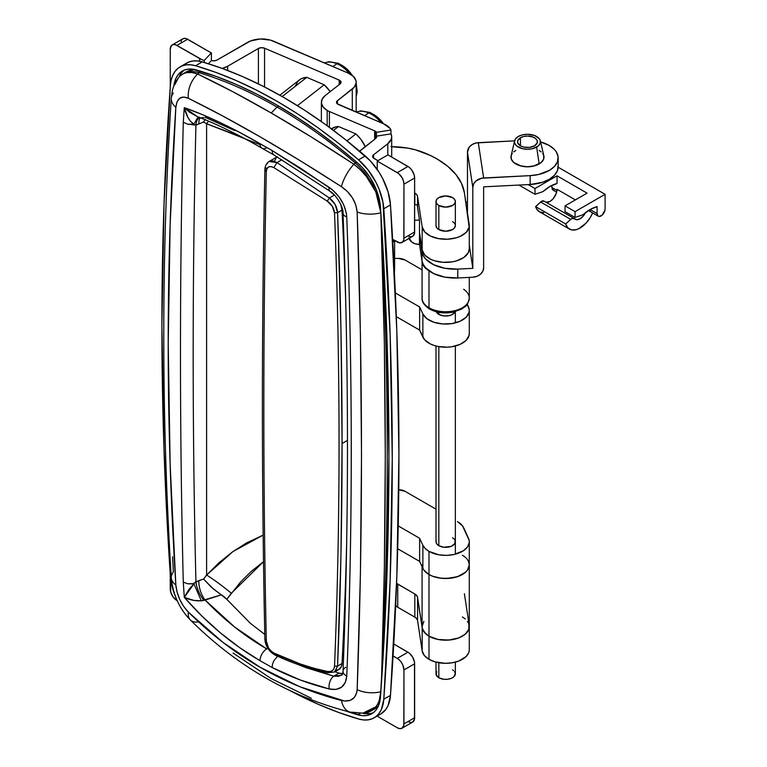 <?xml version="1.0" encoding="UTF-8"?>
<svg xmlns="http://www.w3.org/2000/svg" width="767" height="767" viewBox="0 0 767 767"><rect width="100%" height="100%" fill="white"/><g stroke="black" fill="none" stroke-linecap="round" stroke-linejoin="round"><path stroke-width="1.15" d="M331.402 128.875L335.888 126.843L338.496 126.507L333.501 130.4L338.496 126.507L355.888 133.937L347.02 140.85L355.888 133.937L360.873 139.326L365.274 146.622A25.973 17.047 -128 0 0 355.888 133.937L338.496 126.507A25.973 17.047 -128 0 0 331.43 128.866M295.448 85.818L297.903 81.388L299.686 79.73L301.786 78.483L306.781 77.352L324.173 84.782L297.423 105.654L324.173 84.782L330.222 91.637A25.973 17.047 -128 0 0 324.173 84.782L306.781 77.352A25.973 17.047 -128 0 0 299.504 79.864L279.84 95.213M436.193 311.536L438.839 314.393A9.683 5.59 180 0 1 436.27 311.738M455.176 540.658L454.62 543.889L451.063 546.401L443.796 547.235L438.839 545.701A9.683 5.59 180 0 1 436.001 541.751L436.193 540.658M422.531 567.542L423.873 570.102L422.876 568.414L422.876 545.279L419.626 538.271L419.626 561.406L422.876 568.414L419.626 561.406L397.69 548.741L419.626 561.406L419.626 538.271L398.226 525.922L419.626 538.271L422.876 545.279L422.876 568.414A23.604 13.633 0 0 0 428.993 574.521L428.993 551.387A23.604 13.633 180 0 1 422.876 545.279L425.234 548.568L428.993 551.387L438.829 554.79L446.452 555.375L453.997 554.512L463.431 550.735L467.496 546.967L469.241 542.643L469.174 540.419L462.606 526.009L457.487 521.579A23.604 13.633 180 0 1 463.594 527.696L468.484 538.223A23.604 13.633 180 0 1 469.289 541.751A23.604 13.633 180 0 1 454.716 554.34A23.604 13.633 180 0 1 428.993 551.387L428.993 574.521L431.926 575.959L438.829 577.925L446.452 578.51L457.487 576.688L465.732 572.077L467.496 570.102L469.241 565.778M174.876 84.571L178.337 77.908A47.218 27.257 60 0 1 183.064 73.757A47.218 27.257 60 0 1 198.854 72.654L201.098 71.36L197.637 74.025L233.178 91.896L271.192 112.97L277.079 107.083A472.156 272.601 -120 0 0 198.854 72.654A472.156 272.601 60 0 1 277.079 107.083L278.747 106.124L277.079 107.083A472.156 272.601 60 0 1 355.313 162.988A47.218 27.257 60 0 1 375.83 191.923L379.281 202.517L380.815 212.785L384.353 343.137L385.293 456.509L384.353 567.973L381.582 677.443A4721.518 2725.985 -120 0 0 381.582 227.952A4721.518 2725.985 60 0 1 381.582 677.443L380.815 691.719L379.301 700.166M183.064 73.757L186.41 71.83A47.218 27.257 -120 0 1 195.173 69.624L188.164 70.957L184.444 73.172M374.363 709.091L378.543 705.65A47.218 27.257 -120 0 1 374.43 709.044L371.094 710.971A47.218 27.257 60 0 1 363.865 713.137M345.514 595.873L345.514 582.632L345.514 595.873L344.776 599.823L345.514 595.873M345.514 294.998L345.514 293.061L345.514 294.998M394.612 269.524L394.363 271.921A33.048 19.079 -0 0 0 394.612 269.591L394.612 240.483M394.133 240.205L392.819 242.794M342.235 674.749L338.41 676.331L333.77 676.197L339.062 673.138L334.939 671.748A429.971 248.249 -120 0 0 339.062 673.138L333.77 676.197A9.444 5.887 103.7 0 0 329.264 688.996C309.686 684.174 290.635 677.021 272.093 667.511L272.496 664.193L272.093 667.511L260.051 660.694C232.43 644.692 207.176 623.581 184.291 597.349C189.516 599.928 195.192 601.079 201.328 600.81L193.936 583.908L201.328 600.81L203.907 600.34A16.529 6.519 65.1 0 1 195.93 581.769C192.258 430.929 192.258 278.699 195.93 125.088L187.762 124.235L183.275 122.212C179.545 276.906 179.545 430.191 183.275 582.086L187.762 583.792L183.275 582.086L184.291 597.349L193.936 583.908L187.762 583.792L193.274 583.725L195.93 581.769A16.529 6.519 -114.9 0 0 203.907 600.34L205.115 600.053A16.529 7.862 71.8 0 1 198.883 580.6L203.6 579.047L213.562 589.161L221.395 594.837L201.328 600.81L193.898 600.427L184.291 597.349L189.018 589.267L193.936 583.908L193.274 583.725L198.883 580.6A16.529 7.862 -108.2 0 0 205.115 600.053C224.05 619.813 244.587 636.102 266.724 648.93A9.444 5.455 120 0 0 260.051 660.694L239.774 647.741L220.397 632.842L201.913 616.045L184.291 597.349L183.275 582.086C179.545 430.191 179.545 276.906 183.275 122.212L184.291 107.639L201.913 114.446L220.397 122.72L239.774 132.47L272.093 150.514L300.29 168.05L332.715 190.072L338.918 196.764L343.635 204.655L346.31 212.958L346.761 216.984C349.762 296.426 351.267 374.392 351.276 450.891C351.267 527.399 349.762 602.469 346.761 676.091L345.255 682.62L341.516 687.222L335.984 689.418L329.264 688.996L300.29 680.013L272.093 667.511L260.051 660.694A9.444 5.455 -60 0 1 266.724 648.93L267.808 648.307L266.724 648.93L234.721 627.08L205.115 600.053L221.395 594.837L224.405 596.899L250.397 623.331L264.768 634.434L250.397 623.331L226.811 599.286L240.675 581.913L250.694 571.866L263.493 561.703L231.327 593.265L226.811 599.286L211.193 587.033L203.6 579.047L206.601 575.049L206.601 123.746L203.6 122.011L195.93 125.088C192.258 278.699 192.258 430.929 195.93 581.769L203.6 579.047L206.601 575.049L206.601 123.746L241.039 136.66M311.306 698.248L270.943 678.431L233.063 653.024M366.358 712.687L364.22 713.109A47.218 27.257 -120 0 0 375.83 706.829L366.358 712.687M219.065 562.7L206.601 575.049A23.604 1.994 -143.1 0 1 231.327 593.265A23.604 1.994 36.9 0 0 206.601 575.049L232.995 551.54L263.148 535.117L246.37 543.017L232.42 551.943L219.065 562.7M205.115 117.293L234.721 130.563M380.854 691.69L381.582 677.443C386.482 532.701 386.482 382.867 381.582 227.952L380.844 212.766M362.647 713.243L375.83 706.829A47.218 27.257 60 0 1 371.094 710.971M356.693 162.182L355.313 162.988L356.693 162.182M380.815 212.785L375.83 191.923A47.218 27.257 -120 0 0 355.313 162.988L353.875 164.224L360.375 169.795L366.358 176.429L375.83 191.923C370.528 180.504 363.213 171.271 353.875 164.224L355.313 162.988A472.156 272.601 -120 0 0 277.079 107.083L271.192 112.97L311.44 137.072L353.875 164.224A23.604 9.06 123.1 0 0 341.478 186.688L299.6 160.332L259.984 136.756L222.9 116.066L188.346 98.281L183.716 97.045L179.814 98.195L177.081 101.714L175.835 107.322L170.121 224.789L168.222 343.616L170.121 463.709L175.835 584.953L177.081 592.134L179.814 599.583L183.716 606.476L188.346 612.095L222.9 642.334L259.984 667.194L299.6 686.657L344.536 701.019L350.068 700.376L354.325 697.51L356.751 692.659L357.154 689.638L360.423 573.582L361.516 455.214L360.423 334.661L357.154 212.008L355.792 204.894L352.389 197.828L347.413 191.549L341.478 186.688C350.787 193.131 356.013 201.568 357.154 212.008A23.604 12.617 -1.9 0 0 380.815 212.785L380.815 212.785A23.604 12.617 178.1 0 1 357.154 212.008C362.916 377.086 362.916 536.296 357.154 689.638A23.604 14.592 2.1 0 0 380.815 691.719A23.604 14.592 -177.9 0 1 357.154 689.638C356.013 698.747 350.787 702.371 341.478 700.501A23.604 14.228 104.1 0 0 350.088 712.092A23.604 14.228 -75.9 0 1 341.478 700.501C283.895 685.593 232.852 656.121 188.346 612.095A23.604 12.33 134.9 0 0 190.36 619.976A23.604 12.33 -45.1 0 1 188.346 612.095C181.156 604.434 176.985 595.384 175.835 584.953C165.662 422.416 165.662 263.206 175.835 107.322C176.985 98.205 181.156 95.194 188.346 98.281C232.852 120.122 283.895 149.594 341.478 186.688A23.604 9.06 -56.9 0 1 353.875 164.224C324.872 145.116 297.308 128.031 271.192 112.97C245.018 97.84 220.503 84.859 197.637 74.025L198.854 72.654A47.218 27.257 -120 0 0 178.337 77.908L177.771 78.675C172.316 87.38 172.422 89.988 171.29 98.214C161.271 254.912 161.271 414.794 171.281 577.858C172.959 594.559 179.325 608.595 190.36 619.976A23.604 12.33 -45.1 0 0 197.637 622.037M171.281 577.877A23.604 13.058 -3.5 0 0 175.835 584.953A23.604 13.058 176.5 0 1 171.281 577.877A23.604 13.058 176.5 0 1 173.361 571.942L172.585 556.775M186.678 72.692L191.932 72.539L197.637 74.025A23.604 17.507 115.8 0 0 188.346 98.281A23.604 17.507 -64.2 0 1 197.637 74.025C189.459 70.967 183.025 72.251 178.337 77.908M423.873 621.347L422.071 626.562L422.531 629.228L426.049 634.136L428.993 636.198A23.604 13.633 0 0 0 454.716 639.16A23.604 13.633 0 0 0 469.289 626.562L469.289 649.697A23.604 13.633 -0 0 1 454.716 662.285A23.604 13.633 -0 0 1 428.993 659.332L424.285 655.459L422.166 650.886L422.166 627.751L417.555 597.368L417.555 620.493L422.166 650.886L417.555 620.493L417.555 597.368A9.444 5.455 180 0 0 414.832 593.984L414.832 617.119L416.711 618.672L417.555 620.493A9.444 5.455 -0 0 0 414.832 617.119L414.832 593.984L397.728 584.109L397.728 607.243L414.832 617.119L397.728 607.243A9.444 5.455 0 0 1 395.839 605.69L395.839 601.712L395.676 605.489L397.728 607.243L397.728 584.109A9.444 5.455 180 0 1 396.577 583.313L414.832 593.984L417.277 596.429L422.166 627.751L424.285 632.324L428.993 636.198L428.993 574.521L423.873 570.102L428.993 574.521A23.604 13.633 -0 0 0 454.716 577.474A23.604 13.633 -0 0 0 469.289 564.886A23.604 13.633 180 0 1 454.716 577.474A23.604 13.633 180 0 1 428.993 574.521L428.993 636.198A23.604 13.633 180 0 1 422.166 627.751L422.166 650.886A23.604 13.633 0 0 0 428.993 659.332L428.993 636.198L438.091 639.467L448.762 640.081L458.8 637.895L464.093 635.095L467.688 631.509L468.733 629.515L469.203 625.373L464.399 593.735L469.203 625.373A23.604 13.633 180 0 1 469.289 626.562A23.604 13.633 180 0 1 454.716 639.16A23.604 13.633 180 0 1 428.993 636.198L428.993 659.332L434.784 661.787L445.167 663.321L452.29 662.784L458.8 661.029L466.125 656.514L468.733 652.65L469.241 650.589M469.174 563.544L468.484 561.358L469.289 564.886A23.604 13.633 180 0 0 462.376 555.241M398.773 489.71A9.444 5.455 180 0 1 405.043 491.302L436.001 509.183L405.043 491.302L398.37 489.71M453.728 538.645L452.53 537.801A9.683 5.59 180 0 1 455.358 541.751A9.683 5.59 180 0 1 449.385 546.919A9.683 5.59 180 0 1 438.839 545.701L436.739 543.889L436.001 541.751L436.001 346.003M469.289 310.443A23.604 13.633 180 0 0 468.484 306.915L467.247 304.25L469.241 309.552L469.088 312.227L466.125 317.26L460.056 321.258L451.792 323.607L442.597 323.962L433.882 322.245L426.951 318.746L422.876 313.971L422.876 337.106A23.604 13.633 -0 0 0 448.762 347.087A23.604 13.633 -0 0 0 469.289 333.578L469.289 310.443A23.604 13.633 180 0 1 448.762 323.962A23.604 13.633 180 0 1 422.876 313.971L419.626 306.963L395.341 292.946L419.626 306.963L419.626 330.098L419.626 306.963L422.876 313.971L422.876 337.106L419.626 330.098L424.506 339.608L430.114 343.827L433.882 345.38L438.091 346.483L447.228 347.173L451.792 346.742L460.056 344.393L466.125 340.395L469.088 335.352L469.241 332.686M405.043 259.994L422.071 269.831L405.043 259.994L398.37 258.402A9.444 5.455 180 0 1 405.043 259.994M394.612 258.402L398.37 258.402L394.612 258.402M396.309 316.637L419.626 330.098L396.309 316.637M455.099 311.738A9.683 5.59 180 0 1 448.312 315.822A9.683 5.59 180 0 1 438.839 314.393L443.796 315.927L449.385 315.611L452.53 314.393L455.176 311.536M260.09 144.685L206.601 123.746A23.604 17.075 120 0 1 208.662 121.205A23.604 17.075 -60 0 0 206.601 123.746L203.6 122.011L205.182 119.307L203.6 122.011L195.93 125.088L193.274 124.503L193.936 124.101L190.427 121.253L187.8 117.178L184.291 107.639L183.275 122.212L187.762 124.235L193.936 124.101C189.574 121.474 186.362 115.99 184.291 107.639L189.67 112.298L197.474 116.67L184.291 107.639C207.176 115.712 232.43 127.725 260.051 143.697A9.444 5.455 120 0 0 262.007 148.223A9.444 5.455 -60 0 1 260.051 143.697L272.093 150.514L272.496 153.237L273.857 154.934L272.496 153.237L272.093 150.514L329.264 187.388A9.444 3.614 124.7 0 0 329.8 191.108A9.444 3.614 -55.3 0 1 329.264 187.388C339.723 195.154 345.553 205.029 346.761 216.984A9.444 5.033 177.9 0 1 343.031 213.188A9.444 5.033 -2.1 0 0 346.761 216.984C352.743 375.849 352.743 528.885 346.761 676.091A9.444 5.848 -177.7 0 1 343.031 671.221A9.444 5.848 -177.7 0 1 345.802 667.261M343.031 671.221A9.444 5.848 2.3 0 0 346.761 676.091C345.572 686.599 339.743 690.894 329.264 688.996A9.444 5.887 -76.3 0 1 333.77 676.197L305.765 667.606L296.321 663.877M342.6 673.675A18.887 10.901 -120 0 1 339.062 673.138L343.079 673.647M344.498 266.053L344.814 267.06L344.498 266.053M282.179 96.546L306.781 77.352L282.179 96.546M171.281 98.253A23.604 14.151 3.7 0 0 175.835 107.322A23.604 14.151 -176.3 0 1 171.281 98.253A23.604 14.151 -176.3 0 1 173.361 93.008M375.83 706.829C378.783 703.013 380.442 697.98 380.815 691.719M353.875 712.236A23.604 14.228 -75.9 0 1 350.088 712.092M272.496 664.193L273.857 660.761L277.606 656.216L273.857 660.761L272.496 664.193M273.877 154.944L329.8 191.098C335.438 193.888 343.654 207.042 343.031 213.178C348.937 371.621 348.937 524.292 343.031 671.192C342.715 673.819 342.197 675.181 341.459 675.257L333.77 676.197L296.283 663.858M266.724 147.763A9.444 5.455 -60 0 1 262.007 148.223C238.662 134.762 217.138 124.235 197.435 116.651M199.324 117.246L197.311 118.252L193.936 124.101L197.311 118.252L199.324 117.246M201.328 117.687L203.907 117.619M199.621 117.495A16.529 8.197 -106.3 0 0 195.93 125.088A16.529 8.197 73.7 0 1 199.621 117.495M200.235 117.744A16.529 6.893 -113.1 0 0 198.883 124.024A16.529 6.893 66.9 0 1 200.235 117.744M438.839 229.582A9.683 5.59 180 0 1 436.001 225.632L436.739 227.77L438.839 229.582L445.685 231.222L452.53 229.582L454.62 227.77L455.358 225.632A9.683 5.59 180 0 1 449.385 230.79A9.683 5.59 180 0 1 438.839 229.582L438.839 205.489L438.839 229.582M391.697 146.698A56.662 32.713 180 0 1 422.732 152.192A94.427 54.515 180 0 1 437.104 158.999A94.427 54.515 180 0 1 464.399 192.795L469.203 224.443A23.604 13.633 180 0 1 469.289 225.632A23.604 13.633 180 0 1 446.71 239.246A23.604 13.633 180 0 1 422.166 226.821L422.166 249.946A23.604 13.633 -0 0 0 446.71 262.381A23.604 13.633 -0 0 0 469.289 248.767L469.289 225.632M269.418 161.329L272.879 160.907L276.973 162.585L281.844 159.776L276.973 162.585L329.379 197.991L335.16 204.588L337.576 212.651L342.024 210.081A4679.026 2701.451 -120 0 1 345.725 301.757A4679.026 2701.451 -120 0 0 342.024 210.081L337.576 212.651L340.951 329.062L342.082 443.508L347.461 440.402L342.082 443.508L340.951 555.893L337.576 666.092L342.024 663.522A4679.026 2701.451 -120 0 0 346.694 541.003A4679.026 2701.451 -120 0 1 342.024 663.522L337.576 666.092L335.15 671.556M283.387 657.645L276.973 654.74L274.979 655.008L273.867 653.043L300.07 663.896L313.578 668.191L327.288 671.441L329.983 671.528L332.274 670.665L333.875 668.834L334.527 666.168C337.538 593.361 339.052 519.192 339.062 443.662C339.052 368.141 337.538 291.211 334.527 212.871L332.284 206.275L327.288 201.127L273.867 167.609L270.933 166.525L268.479 167.014L266.887 168.874L266.302 171.722C263.004 330.05 263.004 486.47 266.302 640.991L268.479 647.847L270.933 650.943L273.867 653.043L274.979 655.008C268.68 651.193 265.305 645.862 264.874 639.045L266.302 640.991L264.874 639.045C261.576 484.514 261.576 328.094 264.874 169.766L266.254 167.935M302.677 665.305L301.997 665.066M299.801 664.28L297.586 663.465M315.822 669.399L314.297 668.977M276.245 157.609L274.624 160.993M335.888 669.965L337.307 669.946M338.592 669.591L341.344 666.705L342.024 663.522A14.161 8.178 -120 0 1 339.11 669.332L334.546 671.969L337.576 666.092L334.527 666.168C333.942 670.377 331.526 672.141 327.288 671.441L328.41 672.803L327.288 671.441C309.082 667.616 291.278 661.48 273.867 653.043C269.236 650.148 266.715 646.13 266.302 640.991C263.004 486.47 263.004 330.05 266.302 171.722L264.874 169.766L266.302 171.722C266.724 166.842 269.246 165.471 273.867 167.609L327.288 201.127C331.536 204.108 333.952 208.02 334.527 212.871C340.558 369.493 340.558 520.592 334.527 666.168L337.576 666.092C340.558 593.802 342.063 519.604 342.082 443.508C342.063 367.393 340.558 290.444 337.576 212.651L334.527 212.871L337.576 212.651C337.01 206.659 334.278 201.769 329.379 197.991L334.374 195.106L328.899 190.484A424.937 245.335 -120 0 1 334.374 195.106L329.379 197.991L327.288 201.127L329.379 197.991L276.973 162.585L273.867 167.609L276.973 162.585L269.083 161.511M340.807 204.492A14.161 8.178 -120 0 1 342.024 210.081L340.634 204.041M414.832 204.799L414.832 193.054A9.444 5.455 180 0 1 417.555 196.438L417.555 207.272L417.555 196.438L416.711 194.607L414.832 193.054L414.832 204.799M469.289 248.7L468.196 252.861L463.767 257.52L456.586 260.857L452.29 261.844L443.115 262.314L434.323 260.713L430.508 259.208L424.745 255.056L422.166 249.946L419.491 232.343L422.166 249.946L422.166 226.821L417.555 196.438L422.166 226.821L424.745 231.922L430.508 236.073L438.58 238.633L447.736 239.208L456.586 237.722L460.459 236.265L466.384 232.19L469.145 227.118L464.399 192.795L461.542 183.438L455.914 174.512L447.688 166.276L437.104 158.999L430.21 155.394L415.426 149.814L407.603 148.079L391.055 146.698M453.728 222.526L452.53 221.682A9.683 5.59 180 0 1 455.358 225.632L455.358 201.539A9.683 5.59 180 0 1 449.385 206.697A9.683 5.59 180 0 1 438.839 205.489A9.683 5.59 180 0 1 436.001 201.539A9.683 5.59 180 0 1 441.974 196.371A9.683 5.59 180 0 1 452.53 197.589A9.683 5.59 180 0 1 455.358 201.539L454.62 203.677L452.53 205.489L445.685 207.128L438.839 205.489L436.739 203.677L436.001 201.539L436.739 199.401L438.839 197.589L445.685 195.949L452.53 197.589L454.62 199.401L455.358 201.539M267.108 163.793L267.75 162.719M329.379 672.554L334.537 671.978M377.239 716.196L397.268 727.758L377.239 716.196M393.078 655.948L398.572 659.265L400.978 661.806L402.828 664.999L403.95 669.936L403.825 725.333L401.994 728.228L399.828 728.65L397.268 727.758A9.444 5.455 60 0 0 401.994 728.228L412.675 722.063L414.506 719.168L414.506 662.189L412.675 657.185L409.262 653.101L393.759 644.002L407.958 652.199L397.268 658.374L407.958 652.199A9.444 5.455 -120 0 1 414.631 663.771L414.631 717.739L403.95 723.904L403.95 669.936L414.631 663.771L403.95 669.936A9.444 5.455 60 0 0 397.268 658.374L393.078 655.948M407.958 721.594L410.508 722.485L412.675 722.063A9.444 5.455 -120 0 0 414.631 717.739L403.95 723.904A9.444 5.455 60 0 1 401.994 728.228M177.254 600.734L173.217 597.1L170.753 592.22L170.245 574.31L170.245 588.979A9.444 5.455 60 0 0 176.918 600.542L177.254 600.734M357.748 714.786A474.514 273.963 60 0 1 345.073 710.788L362.197 715.64L366.358 715.563L370.135 714.547L373.433 712.61L376.175 709.811L378.294 706.215L380.48 696.982L386.817 578.28L388.927 456.94L386.817 333.166L380.48 207.138L378.294 195.393L376.175 189.344L370.135 177.637L362.197 167.369L357.748 163.103L337.844 146.65L317.711 131.473L297.433 117.629L277.079 105.156L256.724 94.12L236.447 84.552L216.323 76.489L191.971 69.088L187.81 69.174L184.032 70.19L180.724 72.117L177.982 74.917L175.864 78.522L173.841 86.086A42.492 24.534 60 0 1 182.393 70.995A42.492 24.534 60 0 1 196.41 69.95A474.514 273.963 60 0 1 357.748 163.103A42.492 24.534 60 0 1 380.48 207.138A3772.499 2178.059 60 0 1 380.48 696.982A42.492 24.534 60 0 1 371.774 713.732A42.492 24.534 60 0 1 357.748 714.786L360.25 713.339L357.748 714.786M358.553 718.986L338.448 712.39L318.123 704.24L290.52 690.875A479.231 276.686 60 0 0 358.553 718.986L363.491 719.945L368.112 719.858L372.311 718.727L375.983 716.579L379.032 713.463L381.381 709.465L383.807 699.216A47.218 27.257 60 0 1 374.133 717.826A47.218 27.257 60 0 1 358.553 718.986M184.857 64.303L188.529 62.156L192.728 61.024L197.349 60.929L202.287 61.887A47.218 27.257 -120 0 0 186.707 63.057L180.024 66.911A47.218 27.257 60 0 0 170.36 85.52A3777.216 2180.792 60 0 0 170.36 575.979A47.218 27.257 60 0 0 175.873 597.503L172.776 589.027L170.36 575.979L164.013 449.798L161.895 325.87L164.013 204.377L170.36 85.52L171.175 80.056L172.776 75.271L175.135 71.264L178.184 68.158L181.846 66.01L186.045 64.879L190.667 64.792L195.614 65.741L215.709 72.347L236.044 80.487L256.523 90.161L277.079 101.302L297.634 113.89L318.123 127.878L338.448 143.208L358.553 159.824L368.112 169.996L375.983 182.354L379.032 188.989L382.992 202.344L390.144 334.93L392.263 458.867L390.144 580.36L383.807 699.216L390.48 695.362L388.064 705.611L385.705 709.609L380.739 714.01M202.287 61.887L222.392 68.493L242.717 76.633L263.206 86.307L283.761 97.447L304.317 110.036L324.796 124.024L345.131 139.354L370.173 160.715L378.994 172.115L382.656 178.5L388.064 191.846L390.48 204.904L396.827 331.076L398.945 455.013L396.827 576.506L390.48 695.362L383.807 699.216A3777.216 2180.792 60 0 0 383.807 208.758L390.48 204.904A47.218 27.257 -120 0 0 365.226 155.96A479.231 276.686 -120 0 0 202.287 61.887L195.614 65.741L202.287 61.887M374.133 717.826L380.815 713.972A47.218 27.257 -120 0 0 390.48 695.362A3777.216 2180.792 -120 0 0 390.48 204.904L383.807 208.758A47.218 27.257 60 0 0 358.553 159.824L365.226 155.96L358.553 159.824A479.231 276.686 60 0 0 195.614 65.741A47.218 27.257 60 0 0 180.024 66.911M369.694 713.636L362.59 713.243A42.492 24.534 -120 0 0 373.376 712.658M178.96 77.16L181.319 72.99L184.128 70.152A42.492 24.534 -120 0 0 178.96 77.151M436.739 671.652L436.193 674.883L438.839 677.74L438.839 662.736L438.839 677.74A9.683 5.59 0 0 0 449.385 678.948A9.683 5.59 0 0 0 455.358 673.79L454.62 671.652M438.839 312.322L438.839 314.393L438.839 312.322M438.839 346.617L438.839 545.701L438.839 346.617M436.001 662.122L436.001 673.79A9.683 5.59 0 0 0 438.839 677.74L443.796 679.274L447.573 679.274L451.063 678.44L453.728 676.897L455.358 673.79L455.358 662.122M453.728 670.684L452.53 669.84M359.685 151.233A19.827 11.447 180 0 1 361.372 149.67L375.657 138.52L376.415 136.181L390.978 133.851L376.415 136.181L376.415 132.317L390.978 129.997L390.978 133.851L390.978 129.997L389.837 128.214L383.663 123.842A19.827 11.447 180 0 1 390.978 129.997L376.415 132.317L375.197 131.119L375.197 138.885L375.197 131.119A4.717 2.723 180 0 0 374.67 130.86L374.67 139.297L374.67 130.86L329.407 111.522L329.407 127.37L329.407 111.522A19.827 11.447 180 0 1 327.183 110.41A19.827 11.447 180 0 1 321.373 102.318A19.827 11.447 180 0 1 325.266 95.511L322.159 99.135L321.431 103.161L323.175 107.083L327.183 110.41L327.183 125.75L327.183 110.41A19.827 11.447 0 0 0 329.407 111.522L374.67 130.86A4.717 2.723 180 0 1 375.197 131.119A4.717 2.723 180 0 1 376.415 132.317L376.415 136.181A4.717 2.723 180 0 1 376.587 136.9A4.717 2.723 180 0 1 375.657 138.52L359.541 151.406M339.685 80.343A4.717 2.723 180 0 1 341.075 82.27A4.717 2.723 180 0 1 340.145 83.891L325.266 95.511L340.145 83.891L341.056 82.069L339.685 80.343L339.685 84.255L339.685 80.343A4.717 2.723 180 0 0 339.158 80.084L339.158 84.667L339.158 80.084A4.717 2.723 180 0 1 339.685 80.343M387.805 143.717L387.805 154.963L387.805 143.717L391.362 138.99L391.678 136.411L390.978 133.851A19.827 11.447 180 0 1 391.697 136.9A19.827 11.447 180 0 1 387.805 143.717L373.519 154.857L373.519 158.098L373.519 154.857L387.805 143.717M264.557 86.997L264.557 48.216L339.158 80.084L264.557 48.216L264.557 86.997M258.412 48.474L258.412 83.91L258.412 48.474A4.717 2.723 180 0 1 264.557 48.216L261.403 47.688L258.412 48.474L227.674 66.221A19.827 11.447 180 0 1 222.257 68.445L227.674 66.221L258.412 48.474M227.674 70.468L227.674 66.221L227.674 70.468M172.201 44.937A9.444 5.455 60 0 1 176.918 45.406L187.608 39.242A9.444 5.455 -120 0 0 182.882 38.772L172.201 44.937A9.444 5.455 60 0 0 170.245 49.261L170.245 87.054L170.245 49.261L171.367 45.627L173.217 44.563L175.624 44.802L199.621 58.513A19.827 11.447 180 0 0 204.214 60.488L204.214 62.463L204.214 60.488L211.404 52.818L211.404 60.526L208.394 63.738L211.404 60.526L214.329 60.823L216.984 60.056L247.731 42.31A19.827 11.447 180 0 1 273.541 41.197L348.141 73.066A19.827 11.447 180 0 1 356.185 82.27A19.827 11.447 180 0 1 352.293 89.087L336.934 101.158L336.531 102.72L337.154 103.718L383.663 123.842L338.4 104.504A4.717 2.723 180 0 1 336.483 102.318A4.717 2.723 180 0 1 337.413 100.698L337.413 103.938L337.413 100.698L354.287 87.16L356.156 82.826L355.965 80.583L353.347 76.374L348.141 73.066L270.54 40.143L260.281 38.983L250.425 41.006L216.984 60.056A4.717 2.723 180 0 1 211.404 60.526L211.404 52.818A4.717 2.723 180 0 1 210.311 52.348L187.608 39.242L176.918 45.406L201.798 59.596L204.214 60.488L211.404 52.818A4.717 2.723 180 0 1 210.311 52.348L186.304 38.638L183.898 38.398L182.057 39.462M352.293 89.087L352.293 110.448L352.293 89.087M199.621 58.513L199.621 61.255L199.621 58.513M373.98 158.405A4.717 2.723 180 0 1 372.599 156.478A4.717 2.723 180 0 1 373.519 154.857L372.781 155.72L373.021 157.609L377.91 160.677L373.98 158.405M377.239 169.478L377.239 161.06L398.572 173.524L401.994 177.608L403.442 180.945L403.95 184.185L403.825 239.592L402.828 241.797L399.828 242.909L392.618 239.333L397.268 242.017A9.444 5.455 60 0 0 401.994 242.487L412.675 236.313L414.506 233.427L414.631 178.021L414.122 174.78L411.668 169.9L409.262 167.359L387.92 154.886L377.239 161.06L397.268 172.623L407.958 166.458L387.92 154.886L377.239 161.06L377.239 169.478M407.958 235.852L410.508 236.735L412.675 236.313A9.444 5.455 -120 0 0 414.631 231.989L403.95 238.163L403.95 184.185L414.631 178.021L414.631 231.989L403.95 238.163A9.444 5.455 60 0 1 401.994 242.487M181.434 40.44L181.06 41.667M403.95 184.185L414.631 178.021A9.444 5.455 -120 0 0 407.958 166.458L397.268 172.623A9.444 5.455 60 0 1 403.95 184.185M422.071 564.886A23.604 13.633 180 0 0 428.993 574.521L432.569 576.218L441.073 578.251L450.287 578.251L458.8 576.218L465.31 572.45L467.496 570.102L469.289 564.886L469.289 541.751M468.455 561.3L467.496 559.67M422.071 566.679L422.071 626.562A23.604 13.633 0 0 0 428.993 636.198L436.644 639.16L441.073 639.937L450.287 639.937L458.8 637.895L465.31 634.136L468.838 629.228L468.838 623.907L467.496 621.347M465.31 618.988L462.376 616.927M463.623 289.245A23.604 13.633 180 0 1 469.078 299.935A23.604 13.633 180 0 1 453.23 311.018A23.604 13.633 180 0 1 428.993 307.749A2.828 1.639 120 0 0 429.578 309.043A2.828 1.639 -60 0 1 428.993 307.749A23.604 13.633 0 0 0 454.716 310.702A23.604 13.633 0 0 0 469.289 298.104C467.218 307.807 465.128 305.832 461.83 309.024L452.846 312.255C444.141 313.761 436.385 312.687 429.578 309.043C424.247 305.448 421.745 301.795 422.071 298.104A23.604 13.633 0 0 0 428.993 307.749L428.993 270.818L428.993 307.749A23.604 13.633 180 0 1 422.291 296.273M429.578 309.043A2.828 1.639 -60 0 0 430.996 308.9L434.141 310.395M437.727 311.498L445.685 312.418L453.633 311.498M457.228 310.395L460.373 308.9M428.456 270.415A23.604 13.633 180 0 1 422.08 261.25M520.467 137.734A9.913 5.724 180 0 1 531.272 136.497A9.913 5.724 180 0 1 537.389 141.78A9.913 5.724 180 0 1 534.494 145.835L537.207 142.902L537.207 140.668L535.721 138.606L532.988 137.025L527.475 136.056L523.679 136.497L520.467 137.734L517.754 140.668L517.754 142.902L520.467 145.835L520.467 137.734L520.467 145.835L523.679 147.072L529.412 147.398L534.494 145.835A9.913 5.724 180 0 1 523.679 147.072A9.913 5.724 180 0 1 517.562 141.78A9.913 5.724 180 0 1 520.467 137.734M514.609 140.792L511.1 155.941A16.529 9.54 0 0 0 520.151 165.758A16.529 9.54 0 0 0 539.163 163.946L536.66 147.082A12.981 7.497 180 0 1 521.723 148.501A12.981 7.497 180 0 1 514.609 140.792A12.981 7.497 180 0 1 518.3 136.478L522.509 134.858L527.475 134.283L534.695 135.548L539.469 138.913L540.217 140.323L540.217 143.247L538.271 145.951L532.451 148.712L527.475 149.277L522.509 148.712L516.68 145.951L514.743 143.247L514.494 141.78L515.482 138.913L518.3 136.478A12.981 7.497 180 0 1 531.636 134.685A12.981 7.497 180 0 1 540.351 140.792A12.981 7.497 180 0 1 536.66 147.082L539.163 163.946A16.529 9.54 0 0 0 543.861 155.941L540.351 140.792M558.165 167.206L605.105 194.31L605.105 207.799A21.246 12.262 -60 0 1 604.962 210.254A21.246 12.262 120 0 0 605.105 207.799L605.105 194.31L558.165 167.206M528.175 184.588L534.992 188.529L557.024 175.806L587.071 193.15L565.039 205.872L575.049 211.654L605.105 194.31L575.049 211.654L565.039 205.872L565.039 211.654L575.049 217.435L565.039 211.654L565.039 205.872L587.071 193.15L557.024 175.806L557.024 183.514L550.016 186.41L543.007 191.606A35.407 20.441 -60 0 1 557.024 183.514L557.024 175.806L534.992 188.529L528.175 184.588M583.064 214.741A35.407 20.441 -60 0 1 597.09 206.649L597.09 213.581L597.09 206.649L590.082 209.535L597.09 213.581L598.078 216.054L599.2 216.438L601.99 215.259L604.962 210.254A5.666 3.269 -60 0 1 598.26 216.179A5.666 3.269 -60 0 1 597.09 213.581L590.072 209.535L583.064 214.741L575.049 217.435L575.049 211.654L575.049 217.435L583.064 214.741M573.994 218.403L543.947 201.059A4.717 2.723 120 0 0 540.63 202.009L570.677 219.352L540.63 202.009L535.625 206.63L565.672 223.983L570.677 219.352A4.717 2.723 -60 0 1 573.994 218.403A4.717 2.723 -60 0 1 574.349 218.691L576.832 219.745L580.025 218.816L583.217 216.093L585.72 212.2M545.845 202.258L549.977 201.462L553.17 198.749L556.257 193.428L557.024 189.296L575.384 199.899L557.024 189.296L557.024 190.456L557.024 189.296A9.913 5.724 120 0 1 553.333 198.557A9.913 5.724 120 0 1 546.152 202.335M585.499 212.67A9.913 5.724 -60 0 1 575.106 219.276A9.913 5.724 -60 0 1 574.349 218.691L571.703 218.605L565.672 223.983L535.625 206.63A21.246 12.262 120 0 0 539.393 211.75L569.44 229.093A21.246 12.262 -60 0 1 565.672 223.983L567.925 227.924L571.559 229.908L576.17 229.697L578.673 228.767L586.132 223.053L590.36 217.377L592.632 212.929A21.246 12.262 -60 0 1 569.44 229.093M554.129 190.417L552.269 189.046L551.569 185.566L552.019 187.56L556.957 190.417L552.019 187.56A5.666 3.269 120 0 0 553.189 190.158L556.641 192.153M543.007 191.606L534.992 194.31L524.139 188.04L534.992 194.31L534.992 188.529L534.992 194.31L543.007 191.606M518.962 185.058L524.139 188.04L518.962 185.058M589.181 210.657L590.542 210.379M543.726 212.727L539.546 211.836L536.555 208.825L535.625 206.63L541.655 201.261L544.302 201.338M512.212 153.553L511.273 155.346L511.273 159.066L513.737 162.508L521.157 166.017L527.475 166.746L533.803 166.017L541.214 162.508L543.688 159.066L543.688 155.346L542.748 153.553M541.214 151.904L539.163 150.457M515.788 150.457L513.737 151.904M381.065 122.739A24.304 15.954 -128 0 0 368.649 112.912A4.717 2.291 -66.9 0 1 370.346 112.528A4.717 2.291 113.1 0 0 368.649 112.912L364.661 115.731L368.649 112.912A24.304 15.954 -128 0 0 356.233 112.126M383.673 123.851L370.356 112.528A4.717 2.291 -66.9 0 1 370.988 113.152A21.773 14.285 52 0 1 383.442 123.746M349.397 73.651A24.304 15.954 -128 0 0 336.924 63.757A4.717 2.291 -66.9 0 1 338.63 63.373A4.717 2.291 113.1 0 0 336.924 63.757L332.945 66.576L336.924 63.757A24.304 15.954 -128 0 0 324.508 62.971M356.185 95.223A24.304 15.954 -128 0 0 356.185 88.435M352.638 75.741L338.64 63.383A4.717 2.291 -66.9 0 1 339.273 63.997A21.773 14.285 52 0 1 352.302 75.473M356.185 84.408A21.773 14.285 52 0 1 356.77 89.25M540.62 141.962A30.69 17.718 180 0 1 549.182 145.442A30.69 17.718 180 0 1 558.165 157.973A30.69 17.718 180 0 1 530.15 175.624L481.532 178.251L475.991 180.954L473.642 183.955L472.817 187.388L467.467 152.087L467.467 213.044L467.467 152.087L469.299 147.072L472.28 144.474L476.182 142.95L514.599 140.84L478.292 142.672A10.863 8.83 171.4 0 0 467.467 152.087L472.817 187.388L472.817 268.345L472.817 187.388A10.863 8.83 -8.6 0 1 483.641 177.973L478.292 142.672L483.641 177.973L530.15 175.624L530.15 184.492L530.15 175.624L538.597 174.493L549.412 170.37L554.541 166.324L557.513 161.616L558.079 156.621L556.2 151.732L554.388 149.45L549.182 145.442L540.62 141.962M409.079 238.393A10.863 8.83 -8.6 0 0 419.491 244.337L419.491 220.043L414.631 220.292L419.491 220.043L417.171 204.684L414.631 204.808L417.171 204.684L419.491 220.043L419.491 235.469L421.965 251.758A33.048 19.079 180 0 0 457.774 269.102L444.946 268.297L433.643 264.711L425.57 258.91L423.163 255.44L421.965 251.758L421.965 260.627A33.048 19.079 0 0 0 457.774 277.97L472.817 277.213L457.774 277.97L457.774 269.102L472.817 268.345L469.289 245.037L472.817 268.345L457.774 269.102L457.774 277.97L444.946 277.165L433.643 273.579L425.57 267.779L423.163 264.308L421.965 260.627L419.491 244.337L419.491 235.469L421.965 251.758L421.965 260.627L419.491 244.337L415.359 243.868L411.85 242.123L408.888 237.732M558.079 165.49L557.513 170.485L554.541 175.192L549.412 179.229L542.528 182.278L530.15 184.492L483.641 186.841L483.641 267.798A10.863 8.83 -8.6 0 1 472.817 277.213L476.959 276.331L480.468 274.231L482.817 271.23L483.641 267.798L483.641 186.841L530.15 184.492A30.69 17.718 0 0 0 558.165 166.842L558.165 157.973M520.036 165.72L527.475 166.832L534.925 165.72A15.35 8.859 180 0 1 520.036 165.72M467.467 202.143L465.828 202.229L467.467 202.143M190.36 619.976C236.84 666.139 290.118 696.848 350.174 712.112L363.337 713.185M262.007 148.232L273.963 155.001M277.347 156.736L269.179 161.453C266.437 163.227 265.008 165.998 264.874 169.766M328.41 672.803C310.002 669.131 292.189 663.196 274.979 655.008M455.358 554.186L455.358 346.003M455.358 322.878L455.358 311.67M436.001 225.632L436.001 201.539M321.373 102.356L321.373 121.589M391.697 157.062L391.697 136.9M370.356 112.528L360.845 110.87L356.176 112.097L356.185 82.309M469.289 626.562L469.289 564.886M469.289 298.104L469.289 277.395M422.071 298.104L422.071 261.096M588.241 210.398L598.26 216.179M356.185 83.469L357.211 91.695L356.185 96.719M338.64 63.383L329.129 61.715L324.46 62.952"/></g></svg>
